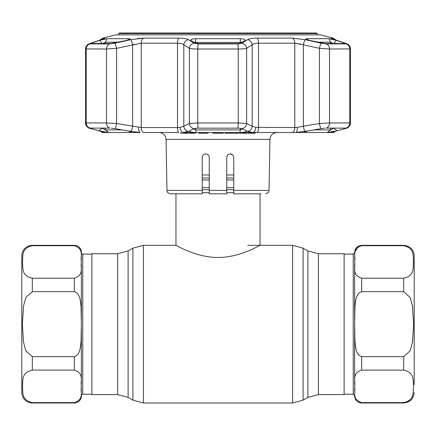 <?xml version="1.0" encoding="UTF-8"?>
<svg xmlns="http://www.w3.org/2000/svg" width="436" height="436" viewBox="0 0 436 436"><rect width="100%" height="100%" fill="white"/><g stroke="black" fill="none" stroke-linecap="round" stroke-linejoin="round"><path stroke-width="0.65" d="M91.871 324.161L91.871 253.736L117.595 253.736L117.595 394.58L91.871 394.58L91.871 324.161M318.405 253.736L344.129 253.736L344.129 394.58L318.405 394.58L318.405 253.736L307.892 250.918L303.085 248.144L292.572 245.326L247.779 245.326M233.767 178.002L226.758 178.002L226.758 179.986L233.767 179.986M202.233 179.986L209.242 179.986L209.242 178.002L202.233 178.002M233.767 174.972L226.758 174.972L226.758 172.34M209.242 174.972L202.233 174.972M260.041 193.824L260.041 245.326C260.221 244.825 240.966 257.431 217.951 257.474C195.132 257.431 175.779 244.847 175.959 245.326L143.428 245.326L132.915 248.144L132.915 400.172L128.108 397.398L128.108 250.918L132.915 248.144M175.959 193.824L175.959 245.326M233.767 192.707L226.758 192.707M209.242 192.707L202.233 192.707M403.687 370.115L361.646 370.115C351.465 373.483 355.798 381.086 354.637 386.361C355.771 391.626 351.525 399.322 361.646 402.602L403.687 402.602C415.421 399.91 412.603 391.713 413.601 386.351C412.62 381.015 415.377 372.753 403.687 370.115L403.687 356.648L410.129 350.86L412.505 342.151L413.601 324.144L412.5 306.127L410.113 297.423L403.687 291.668L361.646 291.668C355.585 293.564 355.678 301.576 354.959 306.693L354.637 324.161L354.964 341.677C355.689 346.871 355.64 354.795 361.646 356.648L403.687 356.648M354.637 384.181L354.637 324.21M414.2 384.596L414.2 255.839C413.579 249.452 410.074 245.953 403.687 245.326L361.646 245.326C357.389 245.74 355.057 248.079 354.637 252.335M403.687 278.201C415.345 275.557 412.603 267.426 413.601 262.085C412.62 256.706 415.443 248.4 403.687 245.713L361.646 245.713C351.465 249.087 355.798 256.69 354.637 261.96C355.809 267.241 351.454 274.822 361.646 278.201L403.687 278.201L403.687 291.668M354.637 388.541C354.637 398.395 354.637 398.395 354.637 388.541L354.637 395.632L353.236 394.231L353.236 254.084L344.129 254.084M353.236 254.084L354.637 252.684L354.637 259.785C354.637 249.921 354.637 249.921 354.637 259.785M354.637 319.806L354.637 264.134M355.433 251.054L357.923 247.059M410.102 399.741L407.671 401.627M414.2 354.375L414.2 263.72M32.313 402.602L74.354 402.602C84.535 399.234 80.202 391.632 81.363 386.361C80.229 381.091 84.475 373.396 74.354 370.115L32.313 370.115C20.579 372.807 23.397 381.004 22.4 386.367C23.381 391.708 20.623 399.965 32.313 402.602L32.313 402.989A10.513 10.513 0 0 1 21.8 392.476L21.8 255.839A10.513 10.513 0 0 1 32.313 245.326L74.354 245.326A7.009 7.009 0 0 1 81.363 252.335L81.363 259.78L81.363 252.335M32.313 291.668L25.898 297.39L23.522 306.007L22.4 323.904L23.479 342.031L25.855 350.827L32.313 356.648L74.354 356.648C80.42 354.751 80.322 346.729 81.041 341.611L81.363 324.161L81.041 306.682C80.311 301.565 80.442 293.608 74.354 291.668L32.313 291.668L32.313 278.201L74.354 278.201C84.535 274.833 80.202 267.23 81.363 261.96C80.229 256.69 84.475 248.994 74.354 245.713L32.313 245.713C20.579 248.406 23.397 256.602 22.4 261.965C23.381 267.306 20.623 275.563 32.313 278.201M81.363 388.536C81.363 398.395 81.363 398.395 81.363 388.536L81.363 395.632A1.401 1.401 0 0 1 82.764 394.231L91.871 394.231M81.363 252.684A1.401 1.401 0 0 0 82.764 254.084L91.871 254.084M81.363 264.134L81.363 319.806M81.363 328.51L81.363 384.176M209.242 193.824L209.242 190.385L209.242 193.824L226.758 193.824L226.758 157.391C226.987 155.243 228.153 154.072 230.263 153.886C232.366 154.066 233.533 155.232 233.767 157.391L233.767 190.385L269.039 190.385L269.928 139.4L166.072 139.4C165.598 135.204 163.266 132.909 159.064 132.511M231.587 154.142L230.263 153.886L232.737 154.911M202.511 156.023L202.233 157.391C202.462 155.238 203.628 154.066 205.738 153.886C207.841 154.072 209.013 155.238 209.242 157.391L209.242 182.477M255.245 132.511L255.245 133.214L247.376 133.214L247.735 133.214L247.735 132.511M240.056 133.214L245.991 133.214M239.702 133.214L239.702 132.511M244.416 133.214L244.416 132.511M192.129 132.511L192.129 133.214L190.123 133.214L192.734 133.214L192.734 132.511M191.469 132.511L191.469 133.214L188.897 133.214L192.914 133.214L192.914 132.511M192.914 133.214L195.475 133.214L195.475 132.511M195.475 133.214L195.639 132.511M188.897 133.214L188.897 132.511M202.233 190.385L202.233 193.824L170.465 193.824C165.555 192.053 167.718 191.426 166.961 190.385L202.233 190.385L202.233 157.391M260.919 193.824L233.767 193.824L233.767 190.385M226.758 177.011L226.758 157.391M226.758 190.385L209.242 190.385L209.242 157.391M227.81 154.884L228.938 154.142M228.955 154.137L230.263 153.886M188.063 132.511L188.063 133.214L180.537 133.214L180.537 132.511M198.805 132.511L198.805 133.214L201.617 133.214L201.617 132.511M201.383 132.511L201.383 133.214L208.026 133.214L208.026 132.511M223.161 133.214L222.534 133.214L223.161 133.214L223.161 132.511M212.85 132.511L212.85 133.214L218.125 133.214L218.125 132.511M218.125 133.214L222.534 133.214L222.534 132.511M236.356 132.511L236.356 133.214L226.311 133.214L231.151 133.214L231.151 132.511M230.797 132.511L230.797 133.214L231.031 132.511M230.649 132.511L230.649 133.214L226.769 133.214L226.769 132.511M226.649 133.214L226.649 132.511M225.09 132.511L225.09 133.214L226.311 133.214L226.311 132.511M236.356 133.214L238.65 133.214M232.481 133.214L232.481 132.511M91.233 43.556L91.92 42.995L99.67 40.357L106.962 38.695L129.192 38.695L130.222 39.049L126.729 40.357L110.706 43.556L90.939 43.502M118.483 42.172L105.436 42.172L106.962 38.695L103.605 39.284M190.941 40.357C190.336 39.463 191.949 38.913 195.769 38.695L240.231 38.695C244.051 38.913 245.664 39.463 245.059 40.357L240.89 42.995L237.467 43.556L198.533 43.556L195.11 42.995L190.745 40.194M193.475 38.858L191.649 39.278M131.143 39.622L143.776 38.101L178.853 38.101C183.491 38.145 186.684 38.679 188.434 39.698L188.27 39.605M140.888 38.21L137.629 38.532M115.524 34.858L320.476 34.858L115.524 34.858L102.836 38.101L104.629 38.101C105.387 38.145 104.253 38.679 101.217 39.698L90.764 43.224L89.925 43.916L109.594 43.916L114.668 43.224L130.778 39.698A5.254 0.894 77.9 0 1 132.626 44.794L134.452 44.249M89.925 43.916A5.254 4.878 -90 0 0 86.257 49.006L86.257 122.947L106.488 122.947L116.576 123.486L141.226 127.557L177.507 127.557L180.144 127.361L183.812 126.249L183.812 44.794A5.254 4.834 121.7 0 1 188.434 39.698L194.096 43.224L198.331 43.916L237.669 43.916L241.904 43.224A5.254 4.823 57.2 0 1 246.613 48.32C245.081 48.761 242.291 48.99 238.236 49.006L197.764 49.006C193.72 48.99 190.924 48.761 189.388 48.32L183.812 44.794C182.706 43.78 180.602 43.246 177.507 43.191L141.226 43.191L116.576 48.32L106.488 49.006L85.505 48.914L85.505 123.023L86.257 122.947A5.254 4.878 90 0 0 90.176 128.102L89.8 128.168L90.862 128.615L105.054 132.511L140.12 132.511L128.713 131.023L131.857 132.015L130.587 132.506L108.711 132.506L100.008 131.023M241.904 43.224L247.566 39.698C249.338 38.673 252.531 38.139 257.147 38.101L292.224 38.101L305.222 39.698A5.254 0.894 102.1 0 0 303.374 44.794L294.774 43.191L301.548 44.249M241.702 42.428L194.254 42.445M193.459 128.854L195.464 129.901L240.536 129.901L242.541 128.854M196.587 128.168L239.413 128.168L196.587 128.168L193.949 128.615L188.499 131.405L182.935 132.511L330.946 132.511L335.993 131.023L327.289 132.506L305.413 132.506L304.143 132.015L307.287 131.023L295.88 132.511L292.518 132.511A5.254 3.384 90 0 0 294.774 127.557L297.308 127.361A5.254 2.115 86 0 1 295.88 132.511M105.436 43.556L105.436 42.172L102.438 43.829L99.67 40.357M102.286 128.108L105.436 129.901L122.336 129.901M332.396 39.284L329.038 38.695L336.33 40.357L333.562 43.829L330.564 42.172L317.517 42.172M313.664 129.901L330.564 129.901L333.714 128.108M143.776 38.101A5.254 3.384 90 0 0 141.226 43.191L141.226 127.557A5.254 3.384 90 0 0 143.482 132.511L178.7 132.511A5.254 1.788 90 0 1 177.507 127.557L177.507 43.191A5.254 1.788 90 0 1 178.853 38.101M330.592 42.172L331.235 42.39M331.66 42.603L331.943 42.761M330.978 132.026L331.305 131.972M343.639 43.556L344.08 42.995L344.767 43.556L325.294 43.556L309.271 40.357L305.778 39.049L306.808 38.695L329.038 38.695L330.564 42.172L330.564 43.556M336.33 40.357L344.08 42.995M345.061 43.502L344.767 43.556M100.258 131.105L102.384 132.511L105.054 132.511A5.254 5.216 -59.5 0 1 103.757 132.081M103.392 131.885L101.152 131.34A5.254 3.973 -75.6 0 0 101.474 131.405M90.59 128.555A5.254 3.968 -74.9 0 0 90.623 128.56A5.254 3.968 -74.9 0 0 90.623 128.566A5.254 3.968 -74.9 0 0 90.862 128.615M111.213 128.168L114.913 128.615A5.254 0.899 100 0 0 116.576 123.486L116.576 48.32A5.254 0.894 77.4 0 0 114.668 43.224M90.203 128.108L109.828 128.108L90.176 128.102M91.92 42.995L92.361 43.556M128.713 131.023L114.913 128.615M91.925 128.108L91.135 128.691M102.438 128.108L98.89 130.746M132.626 44.794L132.626 126.249A5.254 0.899 99.5 0 1 130.974 131.405M138.692 127.361A5.254 2.115 94 0 0 140.12 132.511M180.144 127.361A5.254 3.096 85.5 0 0 182.935 132.511M193.949 128.615A5.254 4.867 63.2 0 1 189.388 123.486L183.812 126.249A5.254 4.872 64.2 0 0 188.499 131.405M189.627 130.746L189.295 131.023C189.524 131.868 191.802 132.359 196.124 132.506L239.876 132.506L240.536 128.277M194.096 43.224A5.254 4.823 122.8 0 0 189.388 48.32L189.388 123.486L197.764 122.947A5.254 0.752 90 0 0 198.369 128.102M198.331 43.916A5.254 0.752 90 0 0 197.764 49.006L197.764 122.947L238.236 122.947L246.613 123.486A5.254 4.867 116.8 0 1 242.051 128.615L239.413 128.168M255.856 127.361L294.774 127.557L294.774 43.191L258.494 43.191C255.409 43.246 253.311 43.774 252.188 44.794L246.613 48.32L246.613 123.486L252.188 126.249L255.856 127.361A5.254 3.096 94.5 0 1 253.065 132.511L247.501 131.405L242.051 128.615M246.373 130.746L246.705 131.023C246.476 131.868 244.198 132.359 239.876 132.506M247.566 39.698A5.254 4.834 58.3 0 1 252.188 44.794L252.188 126.249A5.254 4.872 115.8 0 1 247.501 131.405M253.065 132.511L257.3 132.511A5.254 1.788 90 0 0 258.494 127.557L258.494 43.191A5.254 1.788 90 0 0 257.147 38.101M297.308 127.361L303.374 126.249A5.254 0.899 80.5 0 0 305.026 131.405M335.993 131.023L345.138 128.615L346.2 128.168L345.824 128.102A5.254 4.878 -90 0 0 349.743 122.947L350.495 123.023L350.495 48.914L329.512 49.006L319.425 48.32L303.374 44.794L303.374 126.249L319.425 123.486A5.254 0.899 80 0 0 321.087 128.615L307.287 131.023M337.11 130.746L333.562 128.108M344.865 128.691L344.075 128.108M345.797 128.108L326.172 128.108A5.254 4.131 -90 0 0 329.512 122.947L349.743 122.947L349.743 49.006A5.254 4.878 90 0 0 346.075 43.916L345.236 43.224A5.254 3.929 -71 0 1 345.721 43.349L332.924 39.055M324.793 128.168L321.087 128.615M304.868 39.627L321.332 43.224A5.254 0.894 102.6 0 0 319.425 48.32L319.425 123.486L329.512 122.947L329.512 49.006A5.254 4.131 90 0 0 326.406 43.916L346.075 43.916M345.138 128.615A5.254 3.968 74.9 0 0 345.377 128.56L347.149 127.977C347.285 128.756 351.394 124.249 350.495 123.023M334.526 131.405A5.254 3.973 75.6 0 0 334.848 131.34L345.377 128.56L335.742 131.105L333.616 132.511L331.818 132.511A5.254 5.172 -90 0 0 333.142 131.803M331.818 132.511L330.946 132.511A5.254 5.216 59.5 0 0 332.243 132.081M195.181 42.188L195.464 42.172L195.464 43.164M240.972 42.205L241.266 42.27M103.049 131.667L104.667 131.966M105.06 132.032L105.692 132.141M105.403 129.901L104.776 129.672M104.346 129.443L104.062 129.279M252.188 44.794L253.839 43.862M254.014 38.21L251.278 38.532M247.386 39.807L244.7 41.464M90.764 43.224A5.254 3.929 71 0 0 90.279 43.349L100.825 39.801A5.254 3.94 71.8 0 1 101.217 39.698M321.332 43.224L326.406 43.916M345.236 43.224L334.783 39.698A5.254 3.94 -71.8 0 1 335.175 39.801M334.783 39.698C331.742 38.673 330.602 38.139 331.371 38.101L331.131 38.205M331.649 38.532L332.864 39.027M102.803 43.556L103.136 43.322M317.326 33.539L118.674 33.539L119.584 33.011L316.416 33.011L317.326 33.539L317.326 34.815M118.674 33.539L118.674 34.815M318.405 394.58L307.892 397.398L307.892 250.918M307.892 397.398L303.085 400.172L303.085 248.144M303.085 400.172L292.572 402.989L292.572 245.326M292.572 402.989L143.428 402.989L143.428 245.326M233.767 187.693L226.758 187.693M209.242 187.693L202.233 187.693M233.767 189.676L226.758 189.676M209.242 189.676L202.233 189.676M361.646 370.115L361.646 356.648M403.687 245.713L403.687 245.326M403.687 402.602L403.687 402.989L361.646 402.989L361.646 402.602M361.646 245.713L361.646 245.326M361.646 291.668L361.646 278.201M32.313 356.648L32.313 370.115M32.313 245.326L32.313 245.713M82.764 254.084L82.764 394.231M74.354 402.602L74.354 402.989C80.164 402.483 81.712 397.528 81.363 395.981M74.354 356.648L74.354 370.115M74.354 278.201L74.354 291.668M74.354 245.326L74.354 245.713M240.536 43.164L240.231 38.695M237.669 43.916A5.254 0.752 90 0 1 238.236 49.006L238.236 122.947A5.254 0.752 90 0 1 237.631 128.102M327.289 132.506L330.564 129.901L330.564 128.108M306.797 131.127L305.413 132.506M306.808 38.695L307.195 39.796M102.858 131.803A5.254 5.172 90 0 0 104.182 132.511M109.594 43.916A5.254 4.131 -90 0 0 106.488 49.006L106.488 122.947A5.254 4.131 90 0 0 109.807 128.102M128.805 39.796L129.192 38.695M105.436 128.108L105.436 129.901L108.711 132.506M130.587 132.506L129.203 131.127M195.769 38.695L195.464 42.172M195.464 128.277L196.124 132.506M345.824 128.102L326.193 128.102M102.536 39.207A5.254 5.172 -90 0 1 104.629 38.101M292.224 38.101A5.254 3.384 90 0 1 294.774 43.191M336.123 40.112L333.164 38.101L331.371 38.101A5.254 5.172 90 0 1 333.464 39.207M128.108 397.398L117.595 394.58M128.108 250.918L117.595 253.736M143.428 402.989L132.915 400.172M361.646 402.989C357.389 402.575 355.057 400.237 354.637 395.981M353.236 394.231L344.129 394.231M403.687 402.989C410.074 402.368 413.579 398.864 414.2 392.476M32.313 402.989L74.354 402.989M246.509 132.511L246.509 133.214M269.039 190.385C268.325 191.409 270.369 192.118 265.535 193.824M166.961 190.385L166.072 139.4M269.928 139.4C270.402 135.204 272.734 132.909 276.936 132.511M238.726 132.511L238.726 133.214M90.623 128.56L88.851 127.977C88.715 128.756 84.606 124.249 85.505 123.023C84.911 125.099 88.257 128.451 90.623 128.56L101.152 131.34M332.608 131.885L334.848 131.34M347.895 127.59L347.579 127.77M85.505 123.023L85.505 48.914C84.682 48.151 88.181 43.475 88.067 44.347L90.279 43.349L87.592 44.679M100.825 39.801L103.076 39.055M102.836 38.101L99.877 40.112M348.413 44.685L350.293 47.453L350.495 48.914C350.037 44.886 347.301 43.992 347.443 44.063L345.732 43.355M320.476 34.858L333.164 38.101"/></g></svg>
